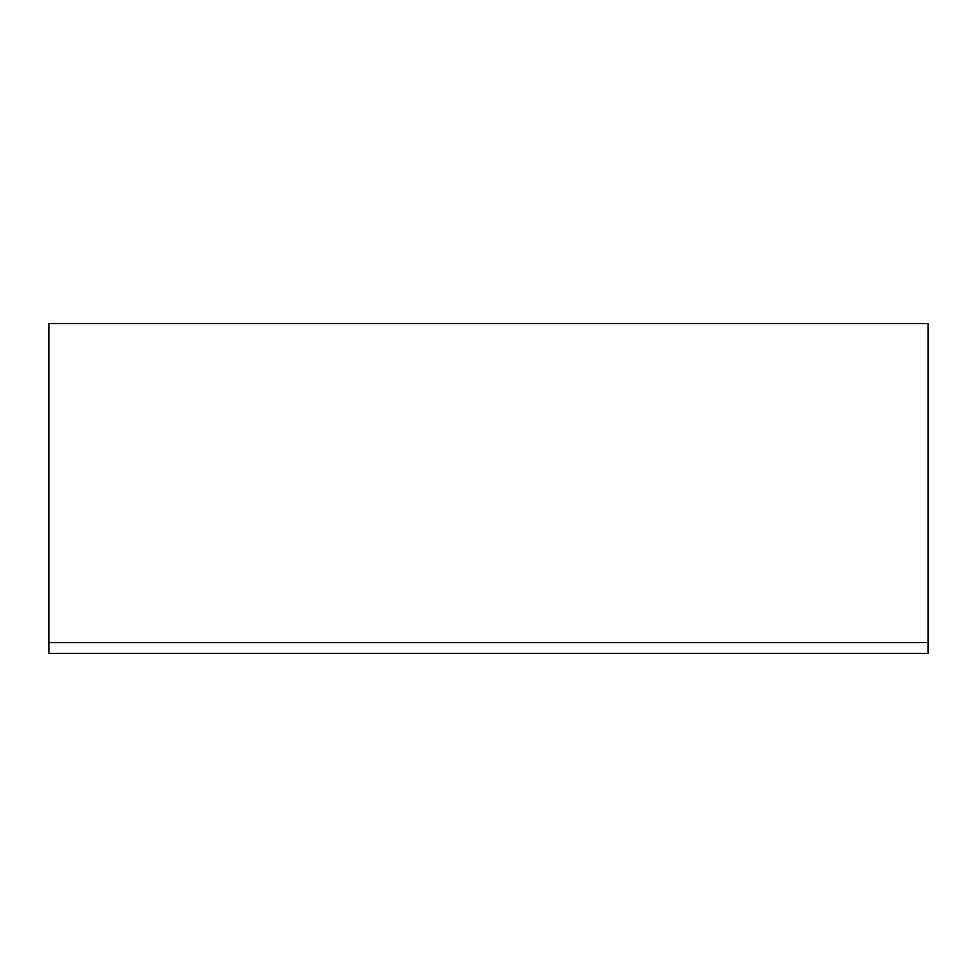 <?xml version="1.0" encoding="UTF-8"?>
<svg xmlns="http://www.w3.org/2000/svg" width="977" height="977" viewBox="0 0 977 977"><rect width="100%" height="100%" fill="white"/><g stroke="black" fill="none" stroke-linecap="round" stroke-linejoin="round"><path stroke-width="1.47" d="M928.15 642.597L928.15 323.631L48.85 323.631L48.85 653.369L928.15 653.369L928.15 642.597L48.85 642.597"/></g></svg>
